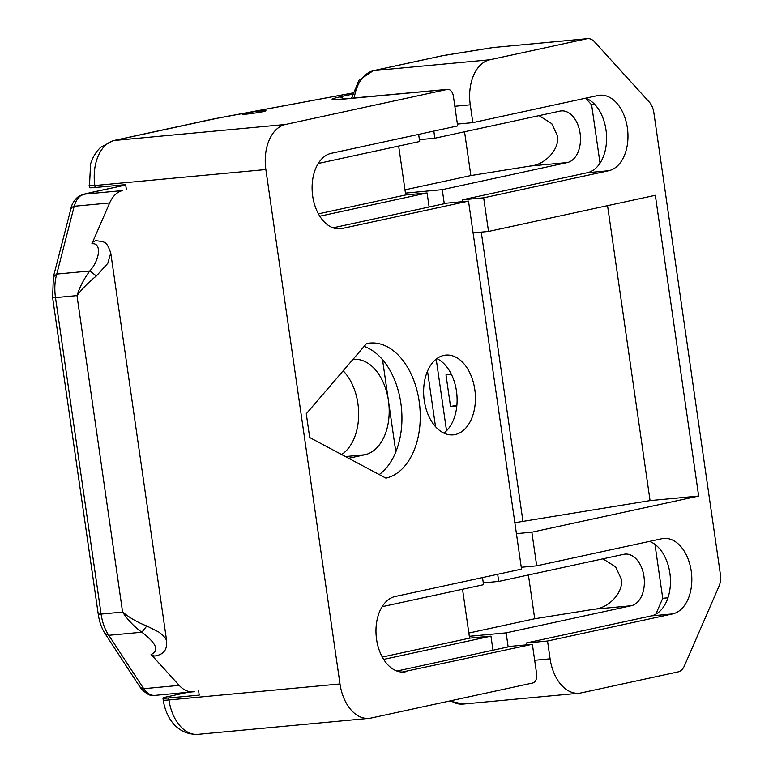 <?xml version="1.0" encoding="UTF-8"?>
<svg xmlns="http://www.w3.org/2000/svg" width="773" height="773" viewBox="0 0 773 773"><rect width="100%" height="100%" fill="white"/><g stroke="black" fill="none" stroke-linecap="round" stroke-linejoin="round"><path stroke-width="1.16" d="M246.471 114.104A12.01 0.715 171.8 0 1 242.162 114.172A12.01 0.715 171.8 0 1 248.945 112.549A12.01 0.715 171.8 0 1 261.632 110.819A12.01 0.715 171.8 0 1 265.941 110.752A12.01 0.715 171.8 0 1 259.158 112.375A12.01 0.715 171.8 0 1 246.471 114.104A12.01 0.715 -8.2 0 0 259.158 112.375A12.01 0.715 -8.2 0 0 265.941 110.752A12.01 0.715 -8.2 0 0 261.632 110.819A12.01 0.715 -8.2 0 0 248.945 112.549A12.01 0.715 -8.2 0 0 242.162 114.172A12.01 0.715 -8.2 0 0 246.471 114.104M455.229 434.542A40.051 25.751 -95.3 0 1 453.249 434.851A40.051 25.751 -95.3 0 1 424.048 398.916A40.051 25.751 -95.3 0 1 443.818 355.406A40.051 25.751 -95.3 0 1 445.799 355.097A40.051 25.751 -95.3 0 1 474.999 391.032A40.051 25.751 -95.3 0 1 455.229 434.542M405.999 671.698A38.051 24.465 -95.3 0 1 404.124 671.988A38.051 24.465 -95.3 0 1 376.374 637.851A38.051 24.465 -95.3 0 1 395.158 596.514L521.533 569.121L468.506 201.106L342.13 228.499A38.051 24.465 -95.3 0 1 340.255 228.789A38.051 24.465 -95.3 0 1 312.505 194.641A38.051 24.465 -95.3 0 1 331.298 153.305L457.664 125.922L453.393 96.239A8.01 5.15 -95.3 0 0 447.596 89.359A8.01 5.15 -95.3 0 0 447.2 89.426L285.44 124.482A40.051 25.751 84.7 0 0 265.864 169.529L339.994 683.96A40.051 25.751 84.7 0 0 369.001 718.359A40.051 25.751 84.7 0 0 370.972 718.059L532.732 682.994A8.01 5.15 -95.3 0 0 536.646 673.988L532.365 644.305L402.221 672.046M309.693 437.518L306.272 413.777L366.537 343.589A68.082 43.781 -95.3 0 1 369.89 343.067A68.082 43.781 -95.3 0 1 419.536 404.163A68.082 43.781 -95.3 0 1 385.92 478.129L309.693 437.518M396.926 671.032L510.992 646.305L532.365 644.305M318.254 163.48L419.671 141.507L418.647 134.376M429.112 207.009L427.092 192.95L405.709 194.941L398.665 146.058M468.506 201.106L447.123 203.106L333.057 227.822M382.123 606.689L483.54 584.707L482.516 577.576M492.981 650.209L490.952 636.15L469.578 638.15L462.534 589.258M339.994 683.96L168.968 699.952L168.678 697.971L199.221 695.12L198.593 690.733M126.395 189.752L125.661 184.641L95.118 187.501L94.837 185.52L265.864 169.529M443.847 433.073A40.051 25.751 84.7 0 0 456.843 394.288A40.051 25.751 84.7 0 0 436.88 358.585M379.224 474.564A68.082 43.781 84.7 0 0 401.226 405.97A68.082 43.781 84.7 0 0 364.131 346.391M427.092 192.95L319.809 216.198M405.709 194.941L318.437 213.86M490.952 636.15L383.679 659.398M469.578 638.15L382.306 657.06M168.678 697.971A16.02 0.947 171.8 0 1 162.939 698.067A16.02 0.947 171.8 0 1 166.572 696.927L187.945 692.289M285.44 124.482L114.404 140.473A16.02 12.233 -102.2 0 0 113.293 140.638L100.548 147.343L96.789 151.45L93.388 156.832L90.615 163.712L89.378 187.588A16.02 0.947 -8.2 0 0 95.118 187.501M446.591 54.97A8.01 2.058 80.9 0 1 446.707 54.931A8.01 2.058 80.9 0 1 446.842 54.931L492.923 47.54L586.755 38.776L489.84 59.772A40.051 25.751 84.7 0 0 470.264 104.828L472.834 122.636L597.944 95.514A38.051 24.465 -95.3 0 1 599.819 95.224A38.051 24.465 -95.3 0 1 627.376 127.903A38.051 24.465 -95.3 0 1 608.776 170.707L483.666 197.82L488.517 231.456L655.33 195.298L698.666 496.044L531.853 532.201L536.704 565.836L661.814 538.723A38.051 24.465 -95.3 0 1 663.688 538.433A38.051 24.465 -95.3 0 1 691.236 571.112A38.051 24.465 -95.3 0 1 672.645 613.907L547.535 641.02L550.096 658.828A40.051 25.751 84.7 0 0 579.103 693.226A40.051 25.751 84.7 0 0 581.074 692.927L677.989 671.921A16.02 10.3 84.7 0 0 684.472 665.737L719.025 586.195A16.02 10.3 84.7 0 0 720.378 574.358L653.842 112.607A16.02 10.3 84.7 0 0 649.262 102.055L594.572 41.858A16.02 10.3 -95.3 0 0 587.538 38.65L492.681 47.578M608.776 170.707L587.403 172.698A38.051 24.465 84.7 0 0 605.993 129.903A38.051 24.465 84.7 0 0 585.634 98.181M526.423 644.866L526.152 643.02L651.262 615.907A38.051 24.465 84.7 0 0 669.862 573.112A38.051 24.465 84.7 0 0 649.504 541.39M497.677 574.291L498.711 581.422L623.821 554.299A26.031 16.735 -95.3 0 1 625.106 554.106A26.031 16.735 -95.3 0 1 643.957 576.465A26.031 16.735 -95.3 0 1 631.232 605.742L506.122 632.865L508.151 646.924M631.232 605.742L594.495 609.182C609.665 607.926 624.304 591.113 621.115 578.6L615.608 566.851L602.959 558.821M433.817 131.091L434.841 138.212L559.952 111.099A26.031 16.735 -95.3 0 1 561.237 110.906A26.031 16.735 -95.3 0 1 580.088 133.265A26.031 16.735 -95.3 0 1 567.363 162.543L442.253 189.656L444.282 203.724M404.975 189.839L470.854 175.558L530.626 165.982C545.796 164.726 560.435 147.904 557.246 135.401L551.748 123.641L539.1 115.621M586.755 38.776A16.02 10.3 -95.3 0 1 587.538 38.65M521.273 567.276L536.704 565.836M526.152 643.02L547.535 641.02M469.308 636.305L506.122 632.865M498.711 581.422L483.28 582.861M516.422 533.641L531.853 532.201M488.517 231.456L473.086 232.895M462.554 201.666L462.293 199.821L483.666 197.82M405.448 193.105L442.253 189.656M434.841 138.212L419.41 139.662M472.834 122.636L457.403 124.076M514.847 522.712L650.054 500.595L698.666 496.044M650.054 500.595L607.549 205.657M587.403 172.698L462.293 199.821M655.833 614.177L662.732 598.283L654.963 544.366M594.495 609.182L534.713 618.758L468.844 633.039M528.403 574.986L534.713 618.758M600.032 163.161L591.635 104.877L585.567 98.2M470.854 175.558L464.544 131.777M522.896 520.963L481.27 232.132M667.969 597.79L662.732 598.283M594.881 104.568L591.635 104.877M98.229 614.129L52.622 297.663L53.376 276.908L70.816 209.087L72.237 207.145L74.198 206.265C75.773 200.883 78.247 197.154 81.609 195.067L83.764 194.207L122.607 190.573A32.041 20.6 84.7 0 0 109.65 202.951L91.89 243.814L92.886 242.171L95.533 240.654C105.486 241.92 106.49 241.157 110.761 253.032L110.752 252.984M151.073 654.451C159.586 650.798 156.504 643.397 141.846 632.227C134.386 626.922 127.97 620.207 122.588 612.071L101.099 614.081C102.374 622.671 104.944 629.744 108.809 635.309L141.846 632.227L146.841 625.995L158.813 632.063L163.093 635.474L165.809 638.807L166.697 641.213C166.823 647.987 165.702 654.248 154.581 656.055L151.073 654.451L179.172 685.38A32.041 20.6 84.7 0 0 193.221 691.796A32.041 20.6 84.7 0 0 194.806 691.555M179.172 685.38L143.71 688.695C146.677 692.908 150.01 695.159 153.711 695.429L154.697 695.4L153.711 695.429M154.735 695.4L193.221 691.796M166.697 641.213L110.761 253.042L107.756 263.4L96.393 275.951C88.972 281.845 82.498 288.397 76.981 295.605L122.588 612.071C129.999 618.033 138.087 622.68 146.841 625.995M91.89 243.814C101.601 242.258 100.277 259.341 89.794 270.985L96.393 275.951M81.609 195.067L79.175 195.965C74.527 199.453 71.744 203.83 70.816 209.087M82.827 194.39L125.719 185.008L89.407 192.844A8.01 6.116 77.8 0 1 89.968 192.757M104.877 633.329L108.809 635.309L143.71 688.695L141.565 688.202L139.778 686.714L104.877 633.329C101.543 628.072 99.321 621.666 98.229 614.12M53.376 276.908L56.758 274.077L89.794 270.985C83.919 278.947 79.648 287.15 76.981 295.605L55.492 297.615C52.661 297.856 51.946 297.769 53.347 297.354M109.65 202.951L74.198 206.265L56.758 274.077C54.719 281.159 54.294 289.005 55.492 297.615L101.099 614.081C98.268 614.322 97.543 614.235 98.944 613.82M343.164 370.808A48.061 30.901 -95.3 0 1 358.653 415.478A48.061 30.901 -95.3 0 1 341.637 454.543M352.884 359.493A48.061 30.901 -95.3 0 1 353.638 359.406A48.061 30.901 -95.3 0 1 388.442 400.685A48.061 30.901 -95.3 0 1 364.953 454.746L348.652 458.273M446.533 430.764L436.204 359.097M427.517 371.108L435.518 426.638M395.824 451.925L382.529 359.667M456.891 405.187L450.543 406.559L445.982 374.905L451.403 374.393M450.543 406.559L456.814 405.97M197.965 734.35C176.891 735.026 165.905 717.605 163.219 700.048A16.02 0.947 171.8 0 0 168.968 699.952A40.051 25.751 84.7 0 0 197.965 734.35L369.001 718.359M352.739 92.953L216.073 118.453A16.02 9.15 79.4 0 1 216.73 118.366L114.404 140.473A40.051 25.751 84.7 0 0 94.837 185.52A16.02 0.947 -8.2 0 1 89.088 185.617M352.411 94.161L339.144 97.031C328.506 99.533 329.907 100.229 343.357 99.128L447.2 89.426M216.73 118.366L352.73 92.992M338.352 228.847L342.13 228.499M344.149 99.06A8.01 5.15 84.7 0 0 343.753 99.07A8.01 5.15 84.7 0 0 343.357 99.128M343.908 99.05A8.01 6.116 -102.2 0 0 339.144 97.031M212.179 119.284A16.02 12.233 -102.2 0 0 211.068 119.448L113.293 140.638M489.84 59.772L373.784 70.623L442.832 55.656A8.01 6.116 -102.2 0 0 442.282 55.743L494.044 47.395M442.832 55.656L446.842 54.931M550.096 658.828L534.674 660.268M450.872 700.734A40.051 25.751 84.7 0 0 463.046 704.077L579.103 693.226M354.218 98.094A40.051 25.751 -95.3 0 1 373.784 70.623A8.01 6.116 -102.2 0 0 373.224 70.71L442.282 55.743M454.833 106.268L470.264 104.828M651.262 615.907L672.645 613.907M530.626 165.982L567.363 162.543M345.444 456.572L364.953 454.746M335.289 99.678L447.596 89.359M163.219 700.048L162.939 698.067M216.073 118.453L211.068 119.448M463.046 704.077L449.606 701.014M351.512 98.345L358.904 80.305L373.224 70.71M89.407 192.844L79.175 195.965M152.919 695.439C150.387 696.038 146.599 693.941 141.565 689.139L139.778 686.714"/></g></svg>
